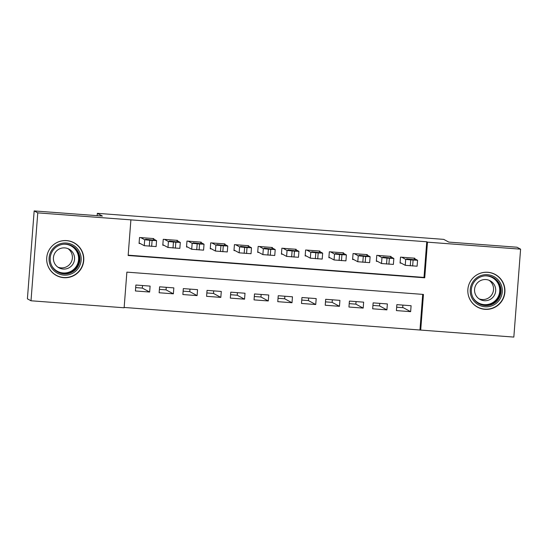 <?xml version="1.0" encoding="UTF-8"?>
<svg xmlns="http://www.w3.org/2000/svg" width="548" height="548" viewBox="0 0 548 548"><rect width="100%" height="100%" fill="white"/><g stroke="black" fill="none" stroke-linecap="round" stroke-linejoin="round"><path stroke-width="0.82" d="M66.657 240.606A18.598 18.55 -61.7 0 1 83.036 264.355A18.598 18.55 -61.7 0 1 56.403 275.507A18.598 18.55 -61.7 0 1 66.657 240.606M487.802 272.267A18.598 18.55 -61.7 0 1 504.181 296.016A18.598 18.55 -61.7 0 1 477.548 307.168A18.598 18.55 -61.7 0 1 487.802 272.267M513.832 337.082L420.706 330.074L423.453 294.434L126.876 272.137L124.129 307.777L31.003 300.777L37.771 212.864L130.897 219.864L128.15 255.505L424.734 277.802L427.474 242.161L520.6 249.162L513.832 337.082M124.156 307.449L420.706 330.074M37.771 212.864L34.168 210.918L27.4 298.838L31.003 300.777M476.089 306.291A18.598 18.55 118.3 0 0 476.452 306.442M153.721 239.106L153.762 238.579L139.528 237.503L139.069 243.449L140.254 243.538M177.449 240.887L177.49 240.36L163.249 239.291L162.797 245.23L163.982 245.319M201.171 242.675L201.212 242.148L186.978 241.072L186.519 247.011L187.704 247.1M224.899 244.456L224.94 243.929L210.706 242.86L210.247 248.799L211.432 248.888M248.628 246.237L248.669 245.71L234.428 244.641L233.975 250.58L235.161 250.669M272.349 248.025L272.39 247.497L258.156 246.422L257.697 252.368L258.889 252.457M296.078 249.806L296.119 249.278L281.884 248.21L281.425 254.149L282.61 254.238M319.806 251.594L319.847 251.059L305.613 249.991L305.154 255.93L306.339 256.019M343.534 253.375L343.569 252.847L329.334 251.779L328.882 257.718L330.067 257.807M367.256 255.156L367.297 254.628L353.063 253.56L352.604 259.499L353.789 259.588M390.984 256.944L391.025 256.416L376.791 255.341L376.332 261.286L377.517 261.375M396.663 307.209L403.314 307.709L410.637 311.661L396.403 310.586L396.862 304.647L411.096 305.722L410.637 311.661M379.785 303.366L379.586 305.928L386.909 309.873L372.674 308.805L373.133 302.866L387.368 303.935L386.909 309.873M379.586 305.928L372.935 305.428M349.206 303.647L355.864 304.147L363.187 308.092L348.946 307.024L349.405 301.085L363.639 302.154L363.187 308.092M325.485 301.859L332.136 302.359L339.459 306.311L325.224 305.236L325.676 299.297L339.918 300.366L339.459 306.311M301.756 300.078L308.408 300.578L315.73 304.524L301.496 303.455L301.955 297.516L316.189 298.585L315.73 304.524M278.028 298.29L284.679 298.79L292.009 302.743L277.768 301.667L278.226 295.728L292.461 296.804L292.009 302.743M254.306 296.509L260.958 297.009L268.28 300.955L254.046 299.886L254.498 293.947L268.739 295.016L268.28 300.955M230.578 294.728L237.229 295.228L244.552 299.174L230.318 298.105L230.776 292.166L245.011 293.235L244.552 299.174M206.849 292.94L213.501 293.44L220.823 297.393L206.589 296.317L207.048 290.378L221.282 291.447L220.823 297.393M183.121 291.159L189.779 291.659L197.102 295.605L182.868 294.536L183.32 288.597L197.554 289.666L197.102 295.605M159.4 289.371L166.051 289.871L173.374 293.824L159.139 292.755L159.598 286.81L173.832 287.885L173.374 293.824M419.987 329.691L422.707 294.379M150.104 286.097L135.87 285.029L135.411 290.967L149.645 292.036L150.104 286.097M128.177 255.176L424.008 277.418L426.755 241.771L130.897 219.864M414.713 258.725L414.754 258.197L400.513 257.128L400.061 263.067L401.246 263.156M34.168 210.918L102.38 216.049L97.332 213.33L97.154 215.659M97.332 213.33L443.736 239.373L448.785 242.093L516.997 247.223L520.6 249.162M402.883 305.099L402.684 307.661M142.521 285.529L142.322 288.09L135.671 287.59M166.051 289.871L166.25 287.31M189.779 291.659L189.971 289.097M213.501 293.44L213.699 290.878M237.229 295.228L237.428 292.666M260.958 297.009L261.156 294.447M284.679 298.79L284.878 296.228M308.408 300.578L308.606 298.016M332.136 302.359L332.335 299.797M355.864 304.147L356.056 301.585M426.755 241.771L427.474 242.161M424.008 277.418L424.734 277.802M142.322 288.09L149.645 292.036M55.307 274.781A18.598 18.55 -61.7 0 1 54.944 274.63M413.562 258.108L417.569 260.273L410.726 259.882L405.691 259.368L401.705 257.218M400.102 262.54L405.239 265.307L405.691 259.368M414.905 259.821L406.609 258.868L414.905 259.834M417.103 266.205L405.239 265.307M487.494 274.699A16.091 16.056 -61.7 0 1 502.276 291.947A16.091 16.056 -61.7 0 1 485.021 306.777A16.091 16.056 -61.7 0 1 470.246 289.536A16.091 16.056 -61.7 0 1 487.494 274.699M485.042 305.551A14.899 14.865 118.3 0 0 493.255 277.583A14.899 14.865 118.3 0 0 471.917 286.529A14.899 14.865 118.3 0 0 485.042 305.551M489.049 280.275A10.611 10.583 -61.7 0 1 479.048 298.824M484.322 300.708A10.611 10.583 118.3 0 0 490.165 280.795A10.611 10.583 118.3 0 0 474.972 287.159A10.611 10.583 118.3 0 0 484.322 300.708M467.848 289.652A18.474 18.433 118.3 0 0 503.948 295.92A18.474 18.433 118.3 0 0 475.232 275.959M79.604 252.101A16.091 16.056 -61.7 0 1 72.055 273.568A16.091 16.056 -61.7 0 1 50.628 266.054A16.091 16.056 -61.7 0 1 58.177 244.586A16.091 16.056 -61.7 0 1 79.604 252.101M51.628 265.499A14.899 14.865 118.3 0 0 75.302 269.801A14.899 14.865 118.3 0 0 72.117 245.922A14.899 14.865 118.3 0 0 51.628 265.499M67.911 248.614A10.611 10.583 -61.7 0 1 57.91 267.164M54.437 263.074A10.611 10.583 118.3 0 0 71.295 266.136A10.611 10.583 118.3 0 0 69.027 249.135A10.611 10.583 118.3 0 0 54.437 263.074M46.71 257.992A18.474 18.433 118.3 0 0 77.837 272.425A18.474 18.433 118.3 0 0 73.884 242.819A18.474 18.433 118.3 0 0 54.094 244.298M389.84 256.327L393.834 258.478L387.004 258.101L381.97 257.587L377.976 255.43M376.373 260.752L381.511 263.526L381.97 257.587M391.176 258.04L382.888 257.087L391.176 258.053M393.375 264.417L381.511 263.526M366.112 254.539L370.106 256.697L365.646 256.491L358.241 255.8L354.248 253.649M352.645 258.971L357.782 261.745L358.241 255.8M367.448 256.252L359.159 255.3L367.448 256.265M370.112 256.704L369.653 262.643L357.782 261.745M342.384 252.758L346.377 254.909L339.548 254.532L334.513 254.019L330.519 251.868M328.916 257.19L334.061 259.958L334.513 254.019M343.726 254.471L335.431 253.519L343.726 254.484M346.384 254.916L345.932 260.862L334.061 259.958M318.662 250.97L322.656 253.128L318.196 252.923L310.791 252.238L306.798 250.08M305.195 255.402L310.332 258.177L310.791 252.238M319.998 252.683L311.709 251.738L319.998 252.697M322.662 253.135L322.203 259.074L310.332 258.177M294.934 249.189L298.934 251.354L294.468 251.142L287.063 250.45L283.069 248.299M281.466 253.621L286.604 256.389L287.063 250.45M296.269 250.902L287.981 249.95L296.269 250.916M298.468 257.286L286.604 256.389M271.205 247.408L275.206 249.566L268.369 249.182L263.335 248.669L259.341 246.511M257.738 251.833L262.882 254.608L263.335 248.669M272.548 249.121L264.252 248.169L272.541 249.135M275.206 249.566L274.754 255.505L262.882 254.608M247.477 245.62L251.484 247.785L244.641 247.395L239.613 246.881L235.619 244.73M234.017 250.052L239.154 252.827L239.613 246.881M248.819 247.333L240.531 246.381L248.819 247.347M251.484 247.785L251.025 253.724L239.154 252.827M223.755 243.839L227.756 246.004L223.289 245.792L215.885 245.1L211.891 242.949M210.288 248.271L215.426 251.039L215.885 245.1M225.091 245.552L216.803 244.6L225.091 245.566M227.756 246.004L227.297 251.943L215.426 251.039M200.027 242.052L204.02 244.209L199.561 244.004L192.156 243.319L188.163 241.161M186.56 246.484L191.697 249.258L192.156 243.319M201.369 243.771L193.074 242.819L201.363 243.778M203.561 250.148L191.697 249.258M176.298 240.271L180.292 242.422L173.463 242.045L168.428 241.531L164.441 239.38M162.838 244.703L167.976 247.47L168.428 241.531M177.641 241.983L169.346 241.031L177.641 241.997M180.306 242.435L179.847 248.374L167.976 247.47M152.577 238.49L156.577 240.647L149.741 240.264L144.706 239.75L140.713 237.592M139.11 242.922L144.247 245.689L144.706 239.75M153.913 240.202L145.624 239.25L153.913 240.216M156.112 246.579L144.247 245.689M412.644 265.999L413.103 260.06M410.274 265.821L410.726 259.882M414.213 259.451L414.178 259.834M492.878 277.391A14.899 14.865 -61.7 0 1 484.295 305.147A14.899 14.865 -61.7 0 1 478.74 303.606M473.13 297.859A14.412 14.378 118.3 0 0 499.708 291.337A14.412 14.378 118.3 0 0 484.987 275.856M71.733 245.73A14.899 14.865 -61.7 0 1 74.706 269.253A14.899 14.865 -61.7 0 1 57.602 271.945M51.985 266.198A14.412 14.378 118.3 0 0 71.117 271.219A14.412 14.378 118.3 0 0 63.842 244.196M388.916 264.218L389.375 258.279M386.546 264.04L387.004 258.101M390.484 257.663L390.457 258.053M365.194 262.43L365.646 256.491M362.817 262.252L363.276 256.313M366.756 255.882L366.728 256.265M341.466 260.649L341.925 254.71M339.089 260.471L339.548 254.532M343.034 254.094L343 254.484M317.737 258.868L318.196 252.923M315.367 258.69L315.826 252.744M319.306 252.313L319.279 252.703M294.009 257.081L294.468 251.142M291.639 256.902L292.098 250.963M295.578 250.532L295.55 250.916M270.287 255.3L270.739 249.361M267.91 255.121L268.369 249.182M271.856 248.744L271.822 249.135M246.559 253.512L247.018 247.573M244.189 253.334L244.641 247.395M248.128 246.963L248.1 247.347M222.831 251.731L223.289 245.792M220.46 251.553L220.919 245.614M224.399 245.175L224.372 245.566M199.109 249.95L199.561 244.004M196.732 249.772L197.191 243.826M200.678 243.394L200.643 243.785M175.381 248.162L175.84 242.223M173.01 247.984L173.463 242.045M176.949 241.613L176.915 241.997M151.652 246.381L152.111 240.442M149.282 246.203L149.741 240.264M153.221 239.825L153.193 240.216M417.11 266.212L417.569 260.273M477.493 307.003L475.76 306.072M495.029 274.48L493.296 273.541M73.884 242.819L72.151 241.88M56.348 275.343L54.615 274.411M393.382 264.424L393.841 258.485M298.475 257.293L298.934 251.354M203.575 250.155L204.027 244.216M156.118 246.586L156.577 240.647"/></g></svg>

